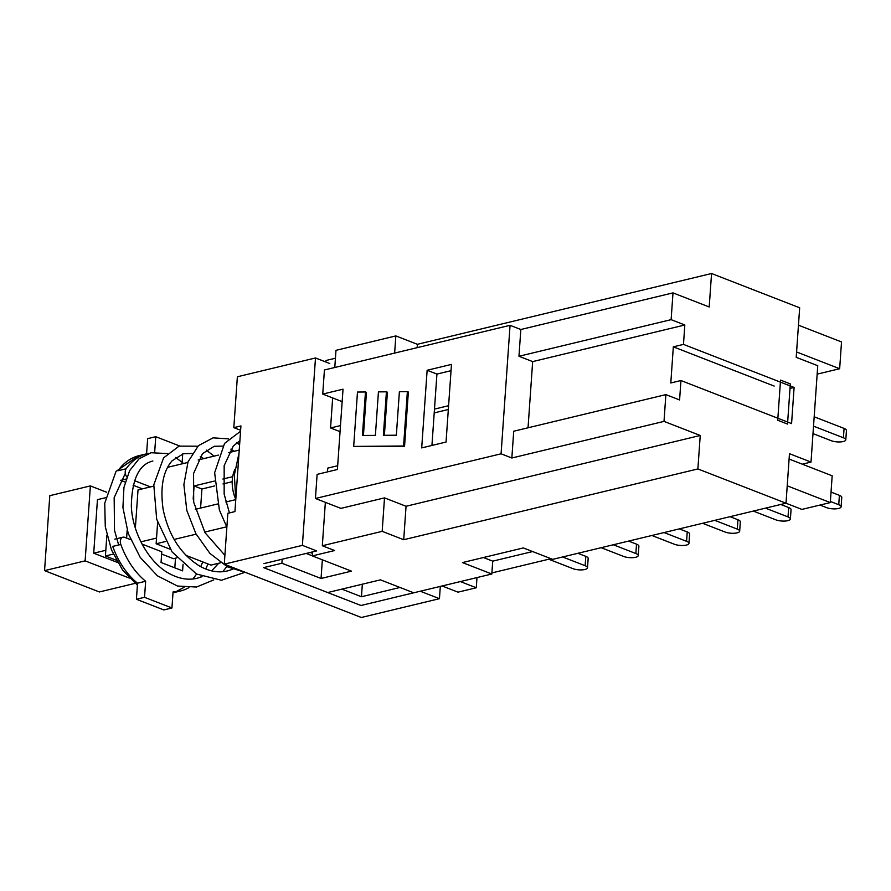 <?xml version="1.0" encoding="UTF-8"?>
<svg xmlns="http://www.w3.org/2000/svg" width="891" height="891" viewBox="0 0 891 891"><rect width="100%" height="100%" fill="white"/><g stroke="black" fill="none" stroke-linecap="round" stroke-linejoin="round"><path stroke-width="1.34" d="M814.174 416.776L844.078 428.415L843.421 437.782A8.476 2.651 4 0 1 845.793 439.842A8.476 2.651 4 0 1 840.425 441.925A8.476 2.651 4 0 1 831.247 440.711L812.993 433.605M845.793 439.842L846.45 430.464A8.476 2.651 -176 0 0 844.078 428.415M813.516 426.154L843.421 437.782M831.036 492.088L839.4 495.34L838.743 504.707A8.476 2.651 4 0 1 841.115 506.767A8.476 2.651 4 0 1 835.736 508.85A8.476 2.651 4 0 1 826.57 507.636L819.954 505.063M841.115 506.767L841.772 497.401A8.476 2.651 -176 0 0 839.4 495.34M830.379 501.455L838.743 504.707M780.783 504.473L788.68 507.547L788.023 516.914A8.476 2.651 4 0 1 790.395 518.974A8.476 2.651 4 0 1 785.016 521.057A8.476 2.651 4 0 1 775.849 519.843L753.329 511.078M790.395 518.974L791.052 509.596A8.476 2.651 -176 0 0 788.68 507.547M765.503 508.148L788.023 516.914M730.063 516.68L737.96 519.754L737.303 529.12A8.476 2.651 4 0 1 739.675 531.17A8.476 2.651 4 0 1 734.295 533.252A8.476 2.651 4 0 1 725.129 532.05L702.609 523.284M739.675 531.17L740.332 521.803A8.476 2.651 -176 0 0 737.96 519.754M714.782 520.355L737.303 529.12M679.343 528.886L687.239 531.949L686.582 541.327A8.476 2.651 4 0 1 688.955 543.376A8.476 2.651 4 0 1 683.575 545.459A8.476 2.651 4 0 1 674.409 544.256L651.889 535.491M688.955 543.376L689.612 534.01A8.476 2.651 -176 0 0 687.239 531.949M664.062 532.562L686.582 541.327M628.623 541.093L636.519 544.156L635.862 553.534A8.476 2.651 4 0 1 638.234 555.583A8.476 2.651 4 0 1 632.855 557.666A8.476 2.651 4 0 1 623.689 556.463L601.169 547.698M638.234 555.583L638.892 546.216A8.476 2.651 -176 0 0 636.519 544.156M613.342 544.769L635.862 553.534M577.903 553.289L585.799 556.363L585.142 565.729A8.476 2.651 4 0 1 587.514 567.79A8.476 2.651 4 0 1 582.135 569.872A8.476 2.651 4 0 1 572.969 568.658L548.733 559.236M587.514 567.79L588.171 558.423A8.476 2.651 -176 0 0 585.799 556.363M562.622 556.975L585.142 565.729M362.336 584.206L361.456 596.747L341.877 589.129L327.676 592.548L380.424 579.852L413.714 592.805L491.821 574.004L462.451 562.577L523.318 547.932L552.687 559.359L786.007 503.215L697.887 468.944L403.712 539.723L382.172 531.348L322.319 545.749L334.637 550.538L312.318 555.906L351.477 571.142L321.05 578.471L281.89 563.235L282.169 559.214M361.456 596.747L400.003 587.47L413.714 592.805L360.966 605.49L263.625 567.623L281.89 563.235M787.521 424.06L790.328 383.91L780.538 380.101L777.732 420.251L787.521 424.06M803.738 463.821L803.671 464.723M448.318 409.504L434.207 412.901M839.656 368.729L841.527 341.955L798.459 325.193L796.576 351.967L839.656 368.729L817.158 374.142M830.301 502.58L832.172 475.805L789.092 459.043L787.221 485.818L830.301 502.58L801.9 509.407L785.985 503.226M476.986 577.58L476.273 587.77L458.007 592.159L442.103 585.966M476.273 587.77L460.357 581.578M491.899 572.913L550.972 558.69M786.007 503.215L789.471 453.697L811.01 462.073L817.749 365.7L796.209 357.324L799.673 307.796L711.553 273.515L417.378 344.305L395.838 335.918L335.985 350.33L334.782 367.482M332.655 397.932L330.561 427.958L340.061 431.656M337.678 465.726L327.754 468.12L327.487 471.896M325.36 502.335L322.319 545.749M325.883 362.013L325.983 360.487L335.439 358.215M312.596 551.897L312.318 555.906M330.561 427.958L340.485 425.575M395.838 335.918L394.635 353.081M362.425 435.476L375.389 435.376L378.43 391.884L386.416 391.817L383.375 435.309L396.35 435.209L399.391 391.706L407.376 391.65L403.578 446.012L353.682 446.413L357.48 392.051L365.466 391.984L362.425 435.476M384.389 435.298L387.396 392.196L386.416 391.817M403.578 446.012L404.547 446.391L408.356 392.029L407.376 391.65M404.547 446.391L353.682 446.413M363.428 435.465L366.446 392.363L365.466 391.984M532.662 361.601L518.963 356.266L671.123 319.657L684.823 324.992L532.662 361.601L528.04 427.78M684.823 324.992L683.475 344.394L673.329 346.833L670.8 382.974L680.947 380.535L679.588 399.948L665.878 394.613L513.717 431.233L511.846 457.996L501.076 453.809L315.436 498.481L317.118 474.38L337.411 469.501L343.024 389.189L322.742 394.078L324.424 369.977L510.064 325.315L501.076 453.809M683.475 344.394L794.104 387.44L791.576 423.581L680.947 380.535M665.878 394.613L664.007 421.387L511.846 457.996M697.887 468.944L700.237 435.476L664.007 421.387M711.553 273.515L709.214 306.983L672.995 292.883L671.123 319.657M518.963 356.266L520.834 329.503L672.995 292.883M417.378 344.305L417.144 347.668M700.237 435.476L406.051 506.266L403.712 539.723M520.834 329.503L510.064 325.315M406.051 506.266L384.511 497.88L382.172 531.348M384.511 497.88L340.897 508.382L315.436 498.481M434.474 409.103L448.585 405.706M342.155 401.629L322.742 394.078M794.104 387.44L790.005 388.42M811.01 462.073L802.268 464.178M451.035 370.678L436.924 374.075L431.935 445.444M427.134 370.266L451.481 364.408L446.046 442.047L421.699 447.906L427.134 370.266L436.924 374.075M234.946 469.256A28.623 19.301 76.5 0 0 235.747 499.294M310.246 552.465L312.496 553.333M306.192 553.434L312.329 555.828M322.353 559.815L321.05 578.471M532.629 551.551L492.723 561.152L491.821 574.004M492.723 561.152L483.412 557.532M774.168 386.07L673.329 346.833M240.615 430.275L233.821 427.635L240.926 425.92L234.934 511.59L227.829 513.294L224.276 564.159L302.383 545.37L316.661 550.916L263.914 563.613M329.759 363.528L315.492 357.97L237.374 376.77L233.821 427.635M440.31 586.401L439.452 598.685L361.345 617.485L224.276 564.159M420.262 591.223L439.452 598.685M302.383 545.37L315.492 357.97M186.052 555.416L210.967 565.106L220.734 562.756M232.206 481.708L222.995 483.936M214.631 485.94L201.923 489.003L200.586 508.082M193.169 499.049L194.093 485.951L214.408 481.062M222.861 479.035L232.674 476.674M194.093 485.951L201.923 489.003M235.77 499.617L225.857 502.001M217.604 503.983L195.285 509.351M167.642 467.318L187.812 462.462M198.147 459.979L218.362 455.112M228.764 452.606L239.234 450.089M157.618 522.549L156.137 543.777L165.548 541.516M174.101 539.456L196.131 534.154M204.685 532.094L226.648 526.815M156.137 543.777L170.226 549.257M140.901 541.851L156.538 538.086M161.627 554.079L173.444 558.679L176.797 557.866M135.354 528.073L138.027 489.894L153.664 486.141M126.611 538.097L127.157 530.256M106.875 535.168L105.416 555.984L113.268 554.091M105.416 555.984L116.342 560.239M105.528 497.724L97.453 499.662L93.711 553.2L105.817 550.293M93.711 553.2L117.623 562.511M129.318 578.059L85.124 560.862L90.37 485.907L106.686 492.255M135.12 583.36L99.38 591.958L44.55 570.63L85.124 560.862M44.55 570.63L49.796 495.674L90.37 485.907M126.823 476.908A5.647 3.809 -103.5 0 1 126.11 468.8A70.645 47.635 -103.5 0 1 147.327 453.653A70.645 47.635 -103.5 0 1 149.131 453.274M150.512 486.898L134.474 480.661M142.07 544.111L161.794 551.785L161.048 562.488L182.588 570.875L183.045 564.304M188.925 587.626A70.645 47.635 -103.5 0 1 180.383 591.023A70.645 47.635 -103.5 0 1 173.066 591.914L171.941 607.974L144.531 597.315L145.656 581.255A70.645 47.635 -103.5 0 1 120.82 544.457A5.647 3.809 -103.5 0 1 122.947 537.184A5.647 3.809 -103.5 0 1 124.64 537.329L130.576 539.634M207.937 563.936A70.645 47.635 -103.5 0 1 205.698 568.993M201.255 576.332A70.645 47.635 -103.5 0 1 200.575 577.245M182.722 453.875L182.143 462.184M154.678 452.149L155.758 436.69L179.581 445.957M175.494 558.178L174.814 567.845M120.82 544.457L112.712 546.406A70.645 47.635 76.5 0 0 137.537 583.204L136.412 599.264L163.833 609.934L171.941 607.974M145.656 581.255L137.537 583.204M144.531 597.315L136.412 599.264M155.758 436.69L147.65 438.639L146.581 453.831M147.327 453.653L139.208 455.602A70.645 47.635 76.5 0 0 118.002 470.749L126.11 468.8M120.396 480.282A5.647 3.809 76.5 0 0 120.641 480.383L125.141 482.142M133.093 485.227L142.393 488.847M126.054 479.08L120.641 480.383M125.308 473.366L114.159 497.668L114.516 530.379L118.659 544.969M152.862 461.037C139.074 464.256 131.89 479.247 131.333 506.032C132.28 533.241 149.61 563.747 170.114 573.982C179.57 578.938 188.625 580.342 197.301 578.214L202.079 576.677M192.088 453.486L183.39 453.697L172.141 460.758C163.053 471.061 160.046 487.277 163.12 509.396C168.689 535.614 180.94 554.547 199.862 566.197C209.552 571.521 218.841 573.069 227.728 570.864L232.662 569.271M222.728 446.113L214.219 446.28L202.491 453.63L193.57 473.5L193.692 502.234L205.03 532.707L224.888 555.316M239.891 440.722L233.275 446.068L224.164 465.648L224.153 494.149L229.444 512.904M138.45 455.791L115.997 471.439L104.748 503.192L105.283 526.648L111.486 549.925L122.657 570.173L137.403 585.109M175.805 591.78L184.058 587.314M192.957 578.961L196.566 574.06M200.72 566.665L202.803 561.931M183.579 463.476L175.672 457.451M167.274 453.564L151.08 452.739L139.063 458.798L129.607 470.693L123.949 487.422L122.925 507.469L128.215 533.486L140.266 557.476L157.44 575.831L177.498 586.044L196.499 587.024L213.807 579.885M222.828 571.666L226.793 566.498M214.118 456.136L206.266 450.122M197.858 446.213L179.069 446.124L163.576 457.885L153.798 484.838L156.682 519.275L172.086 551.919L196.51 574.027L221.414 580.253L244.39 572.501M239.612 444.676L236.761 442.782M228.43 438.862L213.094 437.849L198.459 445.634L188.046 461.828L183.88 484.604L186.798 510.409L195.875 533.687L209.886 553.367L227.383 566.821L246.339 572.746M240.548 431.255L224.554 443.406L214.642 472.742L219.364 509.975L226.86 527.182M239.033 453.007L234.344 475.048L235.781 499.472M211.635 570.875L218.707 563.246M203.772 458.62L200.286 456.448M234.277 451.28L230.869 449.153M122.947 537.184L114.828 539.144M180.383 591.023L173.01 592.793"/></g></svg>
